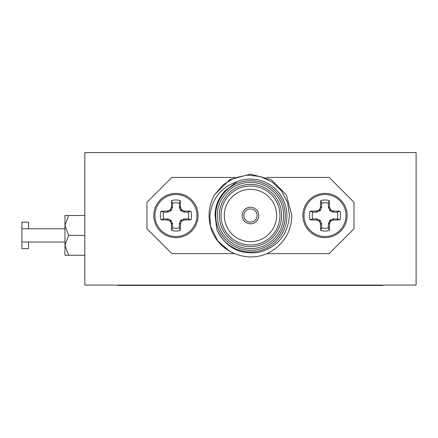 <?xml version="1.0" encoding="UTF-8"?>
<svg xmlns="http://www.w3.org/2000/svg" width="438" height="438" viewBox="0 0 438 438"><rect width="100%" height="100%" fill="white"/><g stroke="black" fill="none" stroke-linecap="round" stroke-linejoin="round"><path stroke-width="0.66" d="M28.525 228.773L28.525 222.148L21.9 222.148L21.9 248.647L28.525 248.647L28.525 242.022M283.594 215.523A33.124 33.124 0 0 1 250.47 248.647A33.124 33.124 0 0 1 217.341 215.523A33.124 33.124 0 0 1 250.47 182.394A33.124 33.124 0 0 1 283.594 215.523M215.688 215.523A34.783 34.783 0 0 0 250.47 250.306A34.783 34.783 0 0 0 285.253 215.523A34.783 34.783 0 0 0 250.47 180.741A34.783 34.783 0 0 0 215.688 215.523M281.607 215.523A31.136 31.136 0 0 0 250.47 184.382A31.136 31.136 0 0 0 219.334 215.523A31.136 31.136 0 0 0 250.47 246.66A31.136 31.136 0 0 0 281.607 215.523M220.987 215.523A29.483 29.483 0 0 1 250.47 186.041A29.483 29.483 0 0 1 279.953 215.523A29.483 29.483 0 0 1 250.47 245.006A29.483 29.483 0 0 1 220.987 215.523M224.3 215.523A26.17 26.17 0 0 1 250.47 189.353A26.17 26.17 0 0 1 276.641 215.523A26.17 26.17 0 0 1 250.47 241.694A26.17 26.17 0 0 1 224.3 215.523M231.089 252.113L229.764 251.379L217.735 240.878L210.459 226.189L209.933 215.523C212.008 198.71 221.02 187.431 236.963 181.677A36.436 36.436 0 0 1 286.906 215.523A36.436 36.436 0 0 1 216.947 229.802C225.477 247.382 239.455 254.889 258.874 252.321C277.588 247.163 287.782 234.899 289.458 215.523L287.574 202.602L281.585 191.012L272.146 182.005L260.292 176.53L247.322 175.123L234.576 177.916L223.38 184.612L214.817 194.461A41.407 41.407 0 0 0 210.459 226.189C216.542 252.283 248.948 265.006 271.171 251.379C284.415 243.09 291.319 231.138 291.878 215.523L286.332 194.817L271.171 179.662L250.47 174.116L229.764 179.662L214.817 194.461L229.764 179.662L250.47 174.116L271.171 179.662L286.332 194.817L291.878 215.523L286.332 194.817L271.171 179.662M242.187 215.523A8.284 8.284 0 0 1 250.47 207.24A8.284 8.284 0 0 1 258.754 215.523A8.284 8.284 0 0 1 250.47 223.802A8.284 8.284 0 0 1 242.187 215.523A8.284 8.284 0 0 1 250.47 207.24A8.284 8.284 0 0 1 258.754 215.523A8.284 8.284 0 0 1 250.47 223.802A8.284 8.284 0 0 1 242.187 215.523M236.963 181.677L225.187 190.7C218.551 197.653 215.167 205.931 215.042 215.523L216.947 229.802M234.242 253.618L171.795 253.618L146.949 228.773L146.949 202.274L171.795 177.428L234.242 177.428M266.698 177.428L329.146 177.428L353.986 202.274L353.986 228.773L329.146 253.618L266.698 253.618M328.401 227.82L329.305 230.454A15.538 15.538 0 0 1 320.698 230.454A33.458 2.918 -90 0 1 320.49 223.96L321.607 223.741L320.397 220.632L317.139 218.989L312.705 218.918L310.071 219.827A15.538 15.538 0 0 1 310.071 211.22A33.458 2.918 0 0 1 316.565 211.006L316.784 212.123L320.397 210.415L321.607 207.305L321.607 203.221A12.762 12.762 0 0 1 328.401 203.221L329.305 200.593A33.458 2.918 90 0 1 329.518 207.081L328.401 207.305L330.11 210.913L333.219 212.123L337.304 212.123A12.762 12.762 0 0 1 337.304 218.918L333.219 218.918L330.11 220.128L328.467 223.385L328.401 227.82A12.762 12.762 0 0 1 321.607 227.82L321.607 223.741M312.705 218.918A12.762 12.762 0 0 1 312.705 212.123L310.071 211.22M325.001 237.648A22.13 22.13 0 0 1 302.877 215.523A22.13 22.13 0 0 1 325.001 193.393A22.13 22.13 0 0 1 347.131 215.523A22.13 22.13 0 0 1 325.001 237.648A22.13 22.13 0 0 1 302.877 215.523A22.13 22.13 0 0 1 325.001 193.393A22.13 22.13 0 0 1 347.131 215.523M325.001 194.516A21.008 21.008 0 0 1 346.009 215.523A21.008 21.008 0 0 1 325.001 236.531A21.008 21.008 0 0 1 303.994 215.523A21.008 21.008 0 0 1 325.001 194.516M321.536 223.385L320.408 223.61L320.49 223.96M320.408 223.61A33.2 2.891 -112.5 0 1 319.51 221.513L320.397 220.632M319.893 220.128L319.012 221.015L319.51 221.513M319.012 221.015A33.2 2.891 -157.5 0 1 316.915 220.117L317.139 218.989M316.784 218.918L316.565 220.035L316.915 220.117M316.565 220.035A33.458 2.918 180 0 1 310.071 219.827M317.139 212.058L316.915 210.93L316.565 211.006M316.915 210.93A33.2 2.891 -22.5 0 1 319.012 210.032L319.893 210.913M320.397 210.415L319.51 209.528L319.012 210.032M319.51 209.528A33.2 2.891 -67.5 0 1 320.408 207.431L321.536 207.656M321.607 207.305L320.49 207.081L320.408 207.431M320.49 207.081A33.458 2.918 -90 0 1 320.698 200.593A15.538 15.538 0 0 1 329.305 200.593M328.467 207.656L329.595 207.431L329.518 207.081M329.595 207.431A33.2 2.891 67.5 0 1 330.493 209.528L329.611 210.415M330.11 210.913L330.997 210.032L330.493 209.528M330.997 210.032A33.2 2.891 22.5 0 1 333.094 210.93L332.869 212.058M333.219 212.123L333.444 211.006L333.094 210.93M333.444 211.006A33.458 2.918 -0 0 1 339.937 211.22A15.538 15.538 0 0 1 339.937 219.827A33.458 2.918 180 0 1 333.444 220.035L333.219 218.918M332.869 218.989L333.094 220.117L333.444 220.035M333.094 220.117A33.2 2.891 157.5 0 1 330.997 221.015L330.11 220.128M329.611 220.632L330.493 221.513L330.997 221.015M330.493 221.513A33.2 2.891 112.5 0 1 329.595 223.61L328.467 223.385M328.401 223.741L329.518 223.96L329.595 223.61M329.518 223.96A33.458 2.918 90 0 1 329.305 230.454M321.607 203.221L320.698 200.593M312.705 212.123L316.784 212.123M328.401 203.221L328.401 207.305M321.607 227.82L320.698 230.454M337.304 218.918L339.937 219.827M337.304 212.123L339.937 211.22M179.334 227.82L180.237 230.454A33.458 2.918 -90 0 0 180.451 223.96L179.334 223.741L180.544 220.632L183.801 218.989L188.236 218.918L190.869 219.827A15.538 15.538 0 0 0 190.869 211.22A33.458 2.918 180 0 0 184.376 211.006L184.157 212.123L181.042 210.913L179.405 207.656L179.334 203.221L180.237 200.593A15.538 15.538 0 0 0 171.63 200.593A33.458 2.918 90 0 0 171.422 207.081L172.539 207.305L170.825 210.913L167.716 212.123L163.637 212.123A12.762 12.762 0 0 0 163.637 218.918L167.716 218.918L170.825 220.128L172.468 223.385L172.539 227.82A12.762 12.762 0 0 0 179.334 227.82L179.334 223.741M172.539 223.741L171.422 223.96A33.458 2.918 90 0 0 171.63 230.454A15.538 15.538 0 0 0 180.237 230.454M188.236 218.918A12.762 12.762 0 0 0 188.236 212.123L190.869 211.22M175.934 193.393A22.13 22.13 0 0 0 153.809 215.523A22.13 22.13 0 0 1 175.934 193.393A22.13 22.13 0 0 1 198.064 215.523A22.13 22.13 0 0 0 175.934 193.393A22.13 22.13 0 0 0 153.809 215.523A22.13 22.13 0 0 0 175.934 237.648A22.13 22.13 0 0 0 198.064 215.523A22.13 22.13 0 0 0 175.934 193.393A22.13 22.13 0 0 0 153.809 215.523A22.13 22.13 0 0 0 175.934 237.648M175.934 236.531A21.008 21.008 0 0 0 196.941 215.523A21.008 21.008 0 0 0 175.934 194.516A21.008 21.008 0 0 0 154.926 215.523A21.008 21.008 0 0 0 175.934 236.531M171.422 223.96L171.346 223.61L172.468 223.385M171.329 220.632L170.442 221.513A33.2 2.891 67.5 0 0 171.346 223.61M170.442 221.513L169.944 221.015L170.825 220.128M168.072 218.989L167.847 220.117A33.2 2.891 22.5 0 0 169.944 221.015M167.847 220.117L167.497 220.035L167.716 218.918M167.716 212.123L167.497 211.006A33.458 2.918 180 0 0 161.003 211.22A15.538 15.538 0 0 0 161.003 219.827A33.458 2.918 0 0 0 167.497 220.035M167.497 211.006L167.847 210.93L168.072 212.058M170.825 210.913L169.944 210.032A33.2 2.891 157.5 0 0 167.847 210.93M169.944 210.032L170.442 209.528L171.329 210.415M172.468 207.656L171.346 207.431A33.2 2.891 112.5 0 0 170.442 209.528M171.346 207.431L171.422 207.081M179.334 207.305L180.451 207.081A33.458 2.918 -90 0 0 180.237 200.593M180.451 207.081L180.527 207.431L179.405 207.656M180.544 210.415L181.425 209.528A33.2 2.891 -112.5 0 0 180.527 207.431M181.425 209.528L181.929 210.032L181.042 210.913M183.801 212.058L184.026 210.93A33.2 2.891 -157.5 0 0 181.929 210.032M184.026 210.93L184.376 211.006M184.157 218.918L184.376 220.035A33.458 2.918 0 0 0 190.869 219.827M184.376 220.035L184.026 220.117L183.801 218.989M181.042 220.128L181.929 221.015A33.2 2.891 -22.5 0 0 184.026 220.117M181.929 221.015L181.425 221.513L180.544 220.632M179.405 223.385L180.527 223.61A33.2 2.891 -67.5 0 0 181.425 221.513M180.527 223.61L180.451 223.96M179.334 203.221A12.762 12.762 0 0 0 172.539 203.221L171.63 200.593M188.236 212.123L184.157 212.123M172.539 203.221L172.539 207.305M172.539 227.82L171.63 230.454M163.637 218.918L161.003 219.827M163.637 212.123L161.003 211.22M243.846 215.523A6.625 6.625 0 0 1 250.47 208.899A6.625 6.625 0 0 1 257.095 215.523A6.625 6.625 0 0 1 250.47 222.148A6.625 6.625 0 0 1 243.846 215.523M382.976 285.089L382.976 285.417L117.964 285.417L117.964 285.089M84.841 255.272L64.966 255.272L64.966 215.523L84.841 215.523M68.629 255.272L64.966 245.335L68.629 235.398L84.841 235.398M68.629 235.398L64.966 225.46L68.629 215.523M416.1 285.089L84.841 285.089L84.841 152.583L416.1 152.583L416.1 285.089M302.877 215.523A22.13 22.13 0 0 1 325.001 193.393M349.847 285.417L349.847 285.089M151.094 285.089L151.094 285.417M21.9 242.022L64.966 242.022M21.9 228.773L64.966 228.773"/></g></svg>
